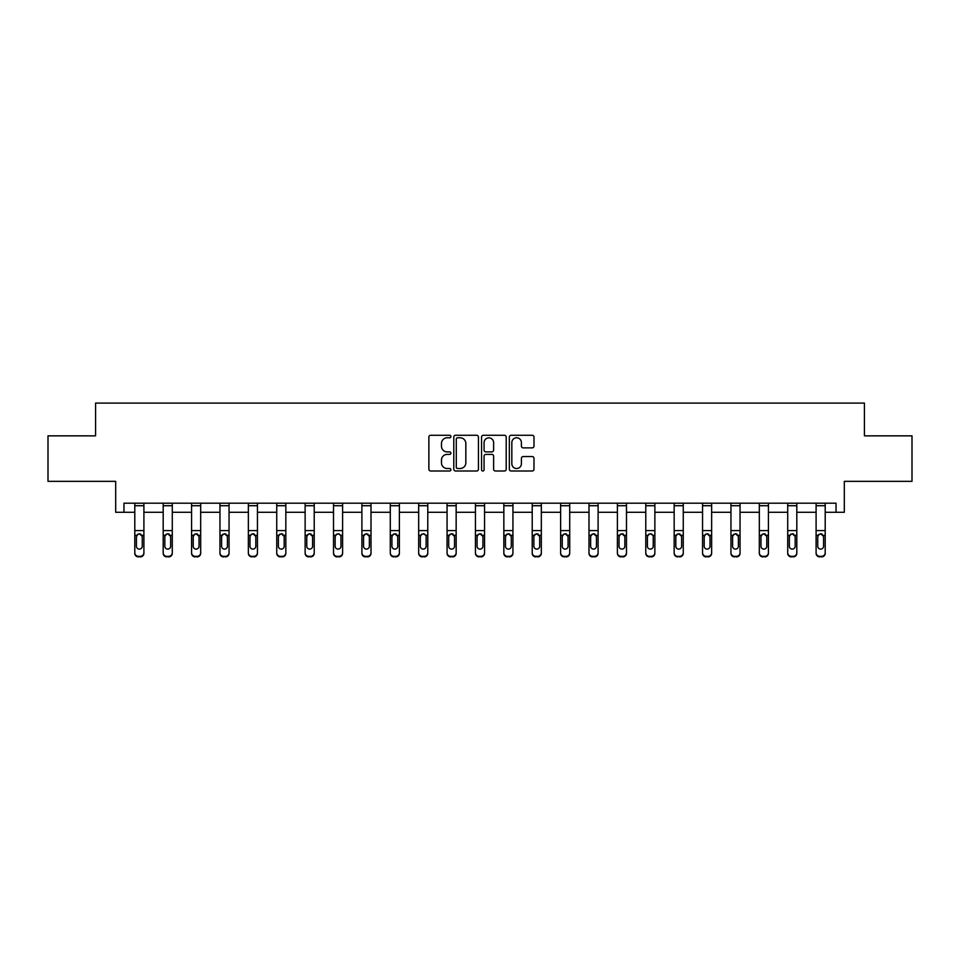 <?xml version="1.0" encoding="UTF-8"?>
<svg xmlns="http://www.w3.org/2000/svg" width="960" height="960" viewBox="0 0 960 960"><rect width="100%" height="100%" fill="white"/><g stroke="black" fill="none" stroke-linecap="round" stroke-linejoin="round"><path stroke-width="1.44" d="M450.888 436.524A1.248 1.248 0 0 0 449.64 435.276L430.656 435.276A1.788 1.788 0 0 0 428.868 437.064L428.868 469.212A1.788 1.788 0 0 0 430.656 471L449.64 471A1.248 1.248 0 0 0 450.888 469.752A1.248 1.248 0 0 0 449.64 468.504L447.18 468.504A5.712 5.712 0 0 1 441.468 462.792L441.468 460.104A5.712 5.712 0 0 1 447.18 454.392L449.64 454.392A1.248 1.248 0 0 0 450.888 453.144A1.248 1.248 0 0 0 449.64 451.896L447.18 451.896A5.712 5.712 0 0 1 441.468 446.172L441.468 443.496A5.712 5.712 0 0 1 447.18 437.784L449.64 437.784A1.248 1.248 0 0 0 450.888 436.524M123.972 512.28L123.972 503.184L836.028 503.184L836.028 512.28L844.308 512.28L844.308 481.344L912 481.344L912 435.852L864.42 435.852L864.42 403.104L95.58 403.104L95.58 435.852L48 435.852L48 481.344L115.692 481.344L115.692 512.28L134.796 512.28M532.2 447.876A1.788 1.788 0 0 0 533.988 446.088L533.988 437.064A1.788 1.788 0 0 0 532.2 435.276L511.128 435.276A1.788 1.788 0 0 0 509.34 437.064L509.34 469.212A1.788 1.788 0 0 0 511.128 471L532.2 471A1.788 1.788 0 0 0 533.988 469.212L533.988 458.316A1.788 1.788 0 0 0 532.2 456.54L523.176 456.54A1.788 1.788 0 0 0 521.4 458.316L521.4 463.728A4.776 4.776 0 0 1 516.612 468.504A4.776 4.776 0 0 1 511.836 463.728L511.836 442.56A4.776 4.776 0 0 1 516.612 437.784A4.776 4.776 0 0 1 521.4 442.56L521.4 446.088A1.788 1.788 0 0 0 523.176 447.876L532.2 447.876M478.44 437.064A1.788 1.788 0 0 0 476.652 435.276L455.58 435.276A1.788 1.788 0 0 0 453.792 437.064L453.792 469.212A1.788 1.788 0 0 0 455.58 471L476.652 471A1.788 1.788 0 0 0 478.44 469.212L478.44 437.064M483.348 435.276L504.42 435.276A1.788 1.788 0 0 1 506.208 437.064L506.208 469.212A1.788 1.788 0 0 1 504.42 471L495.408 471A1.788 1.788 0 0 1 493.62 469.212L493.62 456.18A1.788 1.788 0 0 0 491.832 454.392L485.844 454.392A1.788 1.788 0 0 0 484.068 456.18L484.068 469.752A1.248 1.248 0 0 1 482.808 471A1.248 1.248 0 0 1 481.56 469.752L481.56 437.064A1.788 1.788 0 0 1 483.348 435.276M143.904 512.28L163.188 512.28M172.284 512.28L191.58 512.28M200.676 512.28L219.96 512.28M229.056 512.28L248.352 512.28M257.448 512.28L276.732 512.28M285.84 512.28L305.124 512.28M314.22 512.28L333.516 512.28M342.612 512.28L361.896 512.28M371.004 512.28L390.288 512.28M399.384 512.28L418.68 512.28M427.776 512.28L447.06 512.28M456.156 512.28L475.452 512.28M484.548 512.28L503.844 512.28M512.94 512.28L532.224 512.28M541.32 512.28L560.616 512.28M569.712 512.28L588.996 512.28M598.104 512.28L617.388 512.28M626.484 512.28L645.78 512.28M654.876 512.28L674.16 512.28M683.268 512.28L702.552 512.28M711.648 512.28L730.944 512.28M740.04 512.28L759.324 512.28M768.42 512.28L787.716 512.28M796.812 512.28L816.096 512.28M825.204 512.28L836.028 512.28M457.536 437.784A1.248 1.248 0 0 0 456.288 439.032L456.288 467.256A1.248 1.248 0 0 0 457.536 468.504L460.128 468.504A5.712 5.712 0 0 0 465.84 462.792L465.84 443.496A5.712 5.712 0 0 0 460.128 437.784L457.536 437.784M493.62 442.644A4.776 4.776 0 0 0 488.844 437.868A4.776 4.776 0 0 0 484.068 442.644L484.068 450.108A1.788 1.788 0 0 0 485.844 451.896L491.832 451.896A1.788 1.788 0 0 0 493.62 450.108L493.62 442.644M134.796 535.86L134.796 552.72A3.636 3.612 0 0 0 138.444 556.332L140.256 556.332A3.636 3.612 0 0 0 143.904 552.72L143.904 553.296A3.636 3.612 180 0 1 140.256 556.896L140.256 556.332M142.26 546.792L142.26 546.216A2.916 2.892 180 0 1 139.344 549.108A2.916 2.892 180 0 1 136.44 546.216L136.44 536.64L136.44 546.216A2.916 2.892 180 0 0 139.344 549.108M140.868 534.132L139.344 533.712L142.26 536.412M137.832 534.144L136.44 536.64L136.764 535.296L139.344 533.712M143.904 503.184L143.904 553.296M134.796 503.184L134.796 552.72M138.444 556.332L140.256 556.896M138.444 556.896A3.636 3.612 180 0 1 134.796 553.296M142.26 536.64L142.26 546.216M163.188 535.86L163.188 552.72A3.636 3.612 0 0 0 166.824 556.332L168.648 556.332A3.636 3.612 0 0 0 172.284 552.72L172.284 553.296A3.636 3.612 180 0 1 168.648 556.896L168.648 556.332M170.652 546.792L170.652 546.216A2.916 2.892 180 0 1 167.736 549.108A2.916 2.892 180 0 1 164.82 546.216L164.82 536.64L164.82 546.216A2.916 2.892 180 0 0 167.736 549.108M169.248 534.132L167.736 533.712L170.652 536.412M166.212 534.144L164.82 536.64L165.144 535.296L167.736 533.712M191.58 535.86L191.58 552.72A3.636 3.612 0 0 0 195.216 556.332L197.04 556.332A3.636 3.612 0 0 0 200.676 552.72L200.676 553.296A3.636 3.612 180 0 1 197.04 556.896L197.04 556.332M199.032 546.792L199.032 546.216A2.916 2.892 180 0 1 196.128 549.108A2.916 2.892 180 0 1 193.212 546.216L193.212 536.64L193.212 546.216A2.916 2.892 180 0 0 196.128 549.108M197.64 534.132L196.128 533.712L199.032 536.412M194.604 534.144L193.212 536.64L193.536 535.296L196.128 533.712M172.284 503.184L172.284 553.296M163.188 503.184L163.188 552.72M166.824 556.332L168.648 556.896M166.824 556.896A3.636 3.612 180 0 1 163.188 553.296M170.652 536.64L170.652 546.216M200.676 503.184L200.676 553.296M191.58 503.184L191.58 552.72M195.216 556.332L197.04 556.896M195.216 556.896A3.636 3.612 180 0 1 191.58 553.296M199.032 536.64L199.032 546.216M219.96 535.86L219.96 552.72A3.636 3.612 0 0 0 223.608 556.332L225.42 556.332A3.636 3.612 0 0 0 229.056 552.72L229.056 553.296A3.636 3.612 180 0 1 225.42 556.896L225.42 556.332M227.424 546.792L227.424 546.216A2.916 2.892 180 0 1 224.508 549.108A2.916 2.892 180 0 1 221.604 546.216L221.604 536.64L221.604 546.216A2.916 2.892 180 0 0 224.508 549.108M226.032 534.132L224.508 533.712L227.424 536.412M222.996 534.144L221.604 536.64L221.928 535.296L224.508 533.712M229.056 503.184L229.056 553.296M219.96 503.184L219.96 552.72M223.608 556.332L225.42 556.896M223.608 556.896A3.636 3.612 180 0 1 219.96 553.296M227.424 536.64L227.424 546.216M248.352 535.86L248.352 552.72A3.636 3.612 0 0 0 251.988 556.332L253.812 556.332A3.636 3.612 0 0 0 257.448 552.72L257.448 553.296A3.636 3.612 180 0 1 253.812 556.896L253.812 556.332M255.816 546.792L255.816 546.216A2.916 2.892 180 0 1 252.9 549.108A2.916 2.892 180 0 1 249.984 546.216L249.984 536.64L249.984 546.216A2.916 2.892 180 0 0 252.9 549.108M254.412 534.132L252.9 533.712L255.816 536.412M251.376 534.144L249.984 536.64L250.308 535.296L252.9 533.712M257.448 503.184L257.448 553.296M248.352 503.184L248.352 552.72M251.988 556.332L253.812 556.896M251.988 556.896A3.636 3.612 180 0 1 248.352 553.296M255.816 536.64L255.816 546.216M276.732 535.86L276.732 552.72A3.636 3.612 0 0 0 280.38 556.332L282.192 556.332A3.636 3.612 0 0 0 285.84 552.72L285.84 553.296A3.636 3.612 180 0 1 282.192 556.896L282.192 556.332M284.196 546.792L284.196 546.216A2.916 2.892 180 0 1 281.292 549.108A2.916 2.892 180 0 1 278.376 546.216L278.376 536.64L278.376 546.216A2.916 2.892 180 0 0 281.292 549.108M282.804 534.132L281.292 533.712L284.196 536.412M279.768 534.144L278.376 536.64L278.7 535.296L281.292 533.712M285.84 503.184L285.84 553.296M276.732 503.184L276.732 552.72M280.38 556.332L282.192 556.896M280.38 556.896A3.636 3.612 180 0 1 276.732 553.296M284.196 536.64L284.196 546.216M305.124 535.86L305.124 552.72A3.636 3.612 0 0 0 308.76 556.332L310.584 556.332A3.636 3.612 0 0 0 314.22 552.72L314.22 553.296A3.636 3.612 180 0 1 310.584 556.896L310.584 556.332M312.588 546.792L312.588 546.216A2.916 2.892 180 0 1 309.672 549.108A2.916 2.892 180 0 1 306.768 546.216L306.768 536.64L306.768 546.216A2.916 2.892 180 0 0 309.672 549.108M311.196 534.132L309.672 533.712L312.588 536.412M308.16 534.144L306.768 536.64L307.08 535.296L309.672 533.712M314.22 503.184L314.22 553.296M305.124 503.184L305.124 552.72M308.76 556.332L310.584 556.896M308.76 556.896A3.636 3.612 180 0 1 305.124 553.296M312.588 536.64L312.588 546.216M333.516 535.86L333.516 552.72A3.636 3.612 0 0 0 337.152 556.332L338.976 556.332A3.636 3.612 0 0 0 342.612 552.72L342.612 553.296A3.636 3.612 180 0 1 338.976 556.896L338.976 556.332M340.968 546.792L340.968 546.216A2.916 2.892 180 0 1 338.064 549.108A2.916 2.892 180 0 1 335.148 546.216L335.148 536.64L335.148 546.216A2.916 2.892 180 0 0 338.064 549.108M339.576 534.132L338.064 533.712L340.656 535.296L340.968 536.412M336.54 534.144L335.148 536.64L335.472 535.296L338.064 533.712M342.612 503.184L342.612 553.296M333.516 503.184L333.516 552.72M337.152 556.332L338.976 556.896M337.152 556.896A3.636 3.612 180 0 1 333.516 553.296M340.968 536.64L340.968 546.216M361.896 535.86L361.896 552.72A3.636 3.612 0 0 0 365.544 556.332L367.356 556.332A3.636 3.612 0 0 0 371.004 552.72L371.004 553.296A3.636 3.612 180 0 1 367.356 556.896L367.356 556.332M369.36 546.792L369.36 546.216A2.916 2.892 180 0 1 366.444 549.108A2.916 2.892 180 0 1 363.54 546.216L363.54 536.64L363.54 546.216A2.916 2.892 180 0 0 366.444 549.108M367.968 534.132L366.444 533.712L369.36 536.412M364.932 534.144L363.54 536.64L363.864 535.296L366.444 533.712M371.004 503.184L371.004 553.296M361.896 503.184L361.896 552.72M365.544 556.332L367.356 556.896M365.544 556.896A3.636 3.612 180 0 1 361.896 553.296M369.36 536.64L369.36 546.216M390.288 535.86L390.288 552.72A3.636 3.612 0 0 0 393.924 556.332L395.748 556.332A3.636 3.612 0 0 0 399.384 552.72L399.384 553.296A3.636 3.612 180 0 1 395.748 556.896L395.748 556.332M397.752 546.792L397.752 546.216A2.916 2.892 180 0 1 394.836 549.108A2.916 2.892 180 0 1 391.92 546.216L391.92 536.64L391.92 546.216A2.916 2.892 180 0 0 394.836 549.108M396.348 534.132L394.836 533.712L397.752 536.412M393.324 534.144L391.92 536.64L392.244 535.296L394.836 533.712M418.68 535.86L418.68 552.72A3.636 3.612 0 0 0 422.316 556.332L424.14 556.332A3.636 3.612 0 0 0 427.776 552.72L427.776 553.296A3.636 3.612 180 0 1 424.14 556.896L424.14 556.332M426.132 546.792L426.132 546.216A2.916 2.892 180 0 1 423.228 549.108A2.916 2.892 180 0 1 420.312 546.216L420.312 536.64L420.312 546.216A2.916 2.892 180 0 0 423.228 549.108M424.74 534.132L423.228 533.712L425.82 535.296L426.132 536.412M421.704 534.144L420.312 536.64L420.636 535.296L423.228 533.712M447.06 535.86L447.06 552.72A3.636 3.612 0 0 0 450.708 556.332L452.52 556.332A3.636 3.612 0 0 0 456.156 552.72L456.156 553.296A3.636 3.612 180 0 1 452.52 556.896L452.52 556.332M454.524 546.792L454.524 546.216A2.916 2.892 180 0 1 451.608 549.108A2.916 2.892 180 0 1 448.704 546.216L448.704 536.64L448.704 546.216A2.916 2.892 180 0 0 451.608 549.108M453.132 534.132L451.608 533.712L454.524 536.412M450.096 534.144L448.704 536.64L449.028 535.296L451.608 533.712M475.452 535.86L475.452 552.72A3.636 3.612 0 0 0 479.088 556.332L480.912 556.332A3.636 3.612 0 0 0 484.548 552.72L484.548 553.296A3.636 3.612 180 0 1 480.912 556.896L480.912 556.332M482.916 546.792L482.916 546.216A2.916 2.892 180 0 1 480 549.108A2.916 2.892 180 0 1 477.084 546.216L477.084 536.64L477.084 546.216A2.916 2.892 180 0 0 480 549.108M481.512 534.132L480 533.712L482.916 536.412M478.476 534.144L477.084 536.64L477.408 535.296L480 533.712M503.844 535.86L503.844 552.72A3.636 3.612 0 0 0 507.48 556.332L509.292 556.332A3.636 3.612 0 0 0 512.94 552.72L512.94 553.296A3.636 3.612 180 0 1 509.292 556.896L509.292 556.332M511.296 546.792L511.296 546.216A2.916 2.892 180 0 1 508.392 549.108A2.916 2.892 180 0 1 505.476 546.216L505.476 536.64L505.476 546.216A2.916 2.892 180 0 0 508.392 549.108M509.904 534.132L508.392 533.712L511.296 536.412M506.868 534.144L505.476 536.64L505.8 535.296L508.392 533.712M532.224 535.86L532.224 552.72A3.636 3.612 0 0 0 535.86 556.332L537.684 556.332A3.636 3.612 0 0 0 541.32 552.72L541.32 553.296A3.636 3.612 180 0 1 537.684 556.896L537.684 556.332M539.688 546.792L539.688 546.216A2.916 2.892 180 0 1 536.772 549.108A2.916 2.892 180 0 1 533.868 546.216L533.868 536.64L533.868 546.216A2.916 2.892 180 0 0 536.772 549.108M538.296 534.132L536.772 533.712L539.688 536.412M535.26 534.144L533.868 536.64L534.18 535.296L536.772 533.712M560.616 535.86L560.616 552.72A3.636 3.612 0 0 0 564.252 556.332L566.076 556.332A3.636 3.612 0 0 0 569.712 552.72L569.712 553.296A3.636 3.612 180 0 1 566.076 556.896L566.076 556.332M568.08 546.792L568.08 546.216A2.916 2.892 180 0 1 565.164 549.108A2.916 2.892 180 0 1 562.248 546.216L562.248 536.64L562.248 546.216A2.916 2.892 180 0 0 565.164 549.108M566.676 534.132L565.164 533.712L568.08 536.412M563.64 534.144L562.248 536.64L562.572 535.296L565.164 533.712M588.996 535.86L588.996 552.72A3.636 3.612 0 0 0 592.644 556.332L594.456 556.332A3.636 3.612 0 0 0 598.104 552.72L598.104 553.296A3.636 3.612 180 0 1 594.456 556.896L594.456 556.332M596.46 546.792L596.46 546.216A2.916 2.892 180 0 1 593.556 549.108A2.916 2.892 180 0 1 590.64 546.216L590.64 536.64L590.64 546.216A2.916 2.892 180 0 0 593.556 549.108M595.068 534.132L593.556 533.712L596.46 536.412M592.032 534.144L590.64 536.64L590.964 535.296L593.556 533.712M617.388 535.86L617.388 552.72A3.636 3.612 0 0 0 621.024 556.332L622.848 556.332A3.636 3.612 0 0 0 626.484 552.72L626.484 553.296A3.636 3.612 180 0 1 622.848 556.896L622.848 556.332M624.852 546.792L624.852 546.216A2.916 2.892 180 0 1 621.936 549.108A2.916 2.892 180 0 1 619.032 546.216L619.032 536.64L619.032 546.216A2.916 2.892 180 0 0 621.936 549.108M623.448 534.132L621.936 533.712L624.852 536.412M620.424 534.144L619.032 536.64L619.344 535.296L621.936 533.712M645.78 535.86L645.78 552.72A3.636 3.612 0 0 0 649.416 556.332L651.24 556.332A3.636 3.612 0 0 0 654.876 552.72L654.876 553.296A3.636 3.612 180 0 1 651.24 556.896L651.24 556.332M653.232 546.792L653.232 546.216A2.916 2.892 180 0 1 650.328 549.108A2.916 2.892 180 0 1 647.412 546.216L647.412 536.64L647.412 546.216A2.916 2.892 180 0 0 650.328 549.108M651.84 534.132L650.328 533.712L652.92 535.296L653.232 536.412M648.804 534.144L647.412 536.64L647.736 535.296L650.328 533.712M399.384 503.184L399.384 553.296M390.288 503.184L390.288 552.72M393.924 556.332L395.748 556.896M393.924 556.896A3.636 3.612 180 0 1 390.288 553.296M397.752 536.64L397.752 546.216M427.776 503.184L427.776 553.296M418.68 503.184L418.68 552.72M422.316 556.332L424.14 556.896M422.316 556.896A3.636 3.612 180 0 1 418.68 553.296M426.132 536.64L426.132 546.216M456.156 503.184L456.156 553.296M447.06 503.184L447.06 552.72M450.708 556.332L452.52 556.896M450.708 556.896A3.636 3.612 180 0 1 447.06 553.296M454.524 536.64L454.524 546.216M484.548 503.184L484.548 553.296M475.452 503.184L475.452 552.72M479.088 556.332L480.912 556.896M479.088 556.896A3.636 3.612 180 0 1 475.452 553.296M482.916 536.64L482.916 546.216M512.94 503.184L512.94 553.296M503.844 503.184L503.844 552.72M507.48 556.332L509.292 556.896M507.48 556.896A3.636 3.612 180 0 1 503.844 553.296M511.296 536.64L511.296 546.216M541.32 503.184L541.32 553.296M532.224 503.184L532.224 552.72M535.86 556.332L537.684 556.896M535.86 556.896A3.636 3.612 180 0 1 532.224 553.296M539.688 536.64L539.688 546.216M569.712 503.184L569.712 553.296M560.616 503.184L560.616 552.72M564.252 556.332L566.076 556.896M564.252 556.896A3.636 3.612 180 0 1 560.616 553.296M568.08 536.64L568.08 546.216M598.104 503.184L598.104 553.296M588.996 503.184L588.996 552.72M592.644 556.332L594.456 556.896M592.644 556.896A3.636 3.612 180 0 1 588.996 553.296M596.46 536.64L596.46 546.216M626.484 503.184L626.484 553.296M617.388 503.184L617.388 552.72M621.024 556.332L622.848 556.896M621.024 556.896A3.636 3.612 180 0 1 617.388 553.296M624.852 536.64L624.852 546.216M654.876 503.184L654.876 553.296M645.78 503.184L645.78 552.72M649.416 556.332L651.24 556.896M649.416 556.896A3.636 3.612 180 0 1 645.78 553.296M653.232 536.64L653.232 546.216M674.16 535.86L674.16 552.72A3.636 3.612 0 0 0 677.808 556.332L679.62 556.332A3.636 3.612 0 0 0 683.268 552.72L683.268 553.296A3.636 3.612 180 0 1 679.62 556.896L679.62 556.332M681.624 546.792L681.624 546.216A2.916 2.892 180 0 1 678.708 549.108A2.916 2.892 180 0 1 675.804 546.216L675.804 536.64L675.804 546.216A2.916 2.892 180 0 0 678.708 549.108M680.232 534.132L678.708 533.712L681.624 536.412M677.196 534.144L675.804 536.64L676.128 535.296L678.708 533.712M683.268 503.184L683.268 553.296M674.16 503.184L674.16 552.72M677.808 556.332L679.62 556.896M677.808 556.896A3.636 3.612 180 0 1 674.16 553.296M681.624 536.64L681.624 546.216M702.552 535.86L702.552 552.72A3.636 3.612 0 0 0 706.188 556.332L708.012 556.332A3.636 3.612 0 0 0 711.648 552.72L711.648 553.296A3.636 3.612 180 0 1 708.012 556.896L708.012 556.332M710.016 546.792L710.016 546.216A2.916 2.892 180 0 1 707.1 549.108A2.916 2.892 180 0 1 704.184 546.216L704.184 536.64L704.184 546.216A2.916 2.892 180 0 0 707.1 549.108M708.612 534.132L707.1 533.712L710.016 536.412M705.576 534.144L704.184 536.64L704.508 535.296L707.1 533.712M711.648 503.184L711.648 553.296M702.552 503.184L702.552 552.72M706.188 556.332L708.012 556.896M706.188 556.896A3.636 3.612 180 0 1 702.552 553.296M710.016 536.64L710.016 546.216M730.944 535.86L730.944 552.72A3.636 3.612 0 0 0 734.58 556.332L736.392 556.332A3.636 3.612 0 0 0 740.04 552.72L740.04 553.296A3.636 3.612 180 0 1 736.392 556.896L736.392 556.332M738.396 546.792L738.396 546.216A2.916 2.892 180 0 1 735.492 549.108A2.916 2.892 180 0 1 732.576 546.216L732.576 536.64L732.576 546.216A2.916 2.892 180 0 0 735.492 549.108M737.004 534.132L735.492 533.712L738.396 536.412M733.968 534.144L732.576 536.64L732.9 535.296L735.492 533.712M740.04 503.184L740.04 553.296M730.944 503.184L730.944 552.72M734.58 556.332L736.392 556.896M734.58 556.896A3.636 3.612 180 0 1 730.944 553.296M738.396 536.64L738.396 546.216M759.324 535.86L759.324 552.72A3.636 3.612 0 0 0 762.96 556.332L764.784 556.332A3.636 3.612 0 0 0 768.42 552.72L768.42 553.296A3.636 3.612 180 0 1 764.784 556.896L764.784 556.332M766.788 546.792L766.788 546.216A2.916 2.892 180 0 1 763.872 549.108A2.916 2.892 180 0 1 760.968 546.216L760.968 536.64L760.968 546.216A2.916 2.892 180 0 0 763.872 549.108M765.396 534.132L763.872 533.712L766.788 536.412M762.36 534.144L760.968 536.64L761.292 535.296L763.872 533.712M768.42 503.184L768.42 553.296M759.324 503.184L759.324 552.72M762.96 556.332L764.784 556.896M762.96 556.896A3.636 3.612 180 0 1 759.324 553.296M766.788 536.64L766.788 546.216M787.716 535.86L787.716 552.72A3.636 3.612 0 0 0 791.352 556.332L793.176 556.332A3.636 3.612 0 0 0 796.812 552.72L796.812 553.296A3.636 3.612 180 0 1 793.176 556.896L793.176 556.332M795.18 546.792L795.18 546.216A2.916 2.892 180 0 1 792.264 549.108A2.916 2.892 180 0 1 789.348 546.216L789.348 536.64L789.348 546.216A2.916 2.892 180 0 0 792.264 549.108M793.776 534.132L792.264 533.712L795.18 536.412M790.74 534.144L789.348 536.64L789.672 535.296L792.264 533.712M796.812 503.184L796.812 553.296M787.716 503.184L787.716 552.72M791.352 556.332L793.176 556.896M791.352 556.896A3.636 3.612 180 0 1 787.716 553.296M795.18 536.64L795.18 546.216M816.096 535.86L816.096 552.72A3.636 3.612 0 0 0 819.744 556.332L821.556 556.332A3.636 3.612 0 0 0 825.204 552.72L825.204 553.296A3.636 3.612 180 0 1 821.556 556.896L821.556 556.332M823.56 546.792L823.56 546.216A2.916 2.892 180 0 1 820.656 549.108A2.916 2.892 180 0 1 817.74 546.216L817.74 536.64L817.74 546.216A2.916 2.892 180 0 0 820.656 549.108M822.168 534.132L820.656 533.712L823.56 536.412M819.132 534.144L817.74 536.64L818.064 535.296L820.656 533.712M825.204 503.184L825.204 553.296M816.096 503.184L816.096 552.72M819.744 556.332L821.556 556.896M819.744 556.896A3.636 3.612 180 0 1 816.096 553.296M823.56 536.64L823.56 546.216M134.796 503.22L143.904 503.22M141.936 535.296L143.904 535.296M134.796 535.296L136.764 535.296M134.796 530.592L143.904 530.592M134.796 505.716L143.904 505.716M163.188 503.22L172.284 503.22M170.328 535.296L172.284 535.296M163.188 535.296L165.144 535.296M163.188 530.592L172.284 530.592M163.188 505.716L172.284 505.716M191.58 503.22L200.676 503.22M198.708 535.296L200.676 535.296M191.58 535.296L193.536 535.296M191.58 530.592L200.676 530.592M191.58 505.716L200.676 505.716M219.96 503.22L229.056 503.22M227.1 535.296L229.056 535.296M219.96 535.296L221.928 535.296M219.96 530.592L229.056 530.592M219.96 505.716L229.056 505.716M248.352 503.22L257.448 503.22M255.492 535.296L257.448 535.296M248.352 535.296L250.308 535.296M248.352 530.592L257.448 530.592M248.352 505.716L257.448 505.716M276.732 503.22L285.84 503.22M283.872 535.296L285.84 535.296M276.732 535.296L278.7 535.296M276.732 530.592L285.84 530.592M276.732 505.716L285.84 505.716M305.124 503.22L314.22 503.22M312.264 535.296L314.22 535.296M305.124 535.296L307.08 535.296M305.124 530.592L314.22 530.592M305.124 505.716L314.22 505.716M333.516 503.22L342.612 503.22M340.656 535.296L342.612 535.296M333.516 535.296L335.472 535.296M333.516 530.592L342.612 530.592M333.516 505.716L342.612 505.716M361.896 503.22L371.004 503.22M369.036 535.296L371.004 535.296M361.896 535.296L363.864 535.296M361.896 530.592L371.004 530.592M361.896 505.716L371.004 505.716M390.288 503.22L399.384 503.22M397.428 535.296L399.384 535.296M390.288 535.296L392.244 535.296M390.288 530.592L399.384 530.592M390.288 505.716L399.384 505.716M418.68 503.22L427.776 503.22M425.82 535.296L427.776 535.296M418.68 535.296L420.636 535.296M418.68 530.592L427.776 530.592M418.68 505.716L427.776 505.716M447.06 503.22L456.156 503.22M454.2 535.296L456.156 535.296M447.06 535.296L449.028 535.296M447.06 530.592L456.156 530.592M447.06 505.716L456.156 505.716M475.452 503.22L484.548 503.22M482.592 535.296L484.548 535.296M475.452 535.296L477.408 535.296M475.452 530.592L484.548 530.592M475.452 505.716L484.548 505.716M503.844 503.22L512.94 503.22M510.972 535.296L512.94 535.296M503.844 535.296L505.8 535.296M503.844 530.592L512.94 530.592M503.844 505.716L512.94 505.716M532.224 503.22L541.32 503.22M539.364 535.296L541.32 535.296M532.224 535.296L534.18 535.296M532.224 530.592L541.32 530.592M532.224 505.716L541.32 505.716M560.616 503.22L569.712 503.22M567.756 535.296L569.712 535.296M560.616 535.296L562.572 535.296M560.616 530.592L569.712 530.592M560.616 505.716L569.712 505.716M588.996 503.22L598.104 503.22M596.136 535.296L598.104 535.296M588.996 535.296L590.964 535.296M588.996 530.592L598.104 530.592M588.996 505.716L598.104 505.716M617.388 503.22L626.484 503.22M624.528 535.296L626.484 535.296M617.388 535.296L619.344 535.296M617.388 530.592L626.484 530.592M617.388 505.716L626.484 505.716M645.78 503.22L654.876 503.22M652.92 535.296L654.876 535.296M645.78 535.296L647.736 535.296M645.78 530.592L654.876 530.592M645.78 505.716L654.876 505.716M674.16 503.22L683.268 503.22M681.3 535.296L683.268 535.296M674.16 535.296L676.128 535.296M674.16 530.592L683.268 530.592M674.16 505.716L683.268 505.716M702.552 503.22L711.648 503.22M709.692 535.296L711.648 535.296M702.552 535.296L704.508 535.296M702.552 530.592L711.648 530.592M702.552 505.716L711.648 505.716M730.944 503.22L740.04 503.22M738.072 535.296L740.04 535.296M730.944 535.296L732.9 535.296M730.944 530.592L740.04 530.592M730.944 505.716L740.04 505.716M759.324 503.22L768.42 503.22M766.464 535.296L768.42 535.296M759.324 535.296L761.292 535.296M759.324 530.592L768.42 530.592M759.324 505.716L768.42 505.716M787.716 503.22L796.812 503.22M794.856 535.296L796.812 535.296M787.716 535.296L789.672 535.296M787.716 530.592L796.812 530.592M787.716 505.716L796.812 505.716M816.096 503.22L825.204 503.22M823.236 535.296L825.204 535.296M816.096 535.296L818.064 535.296M816.096 530.592L825.204 530.592M816.096 505.716L825.204 505.716"/></g></svg>
